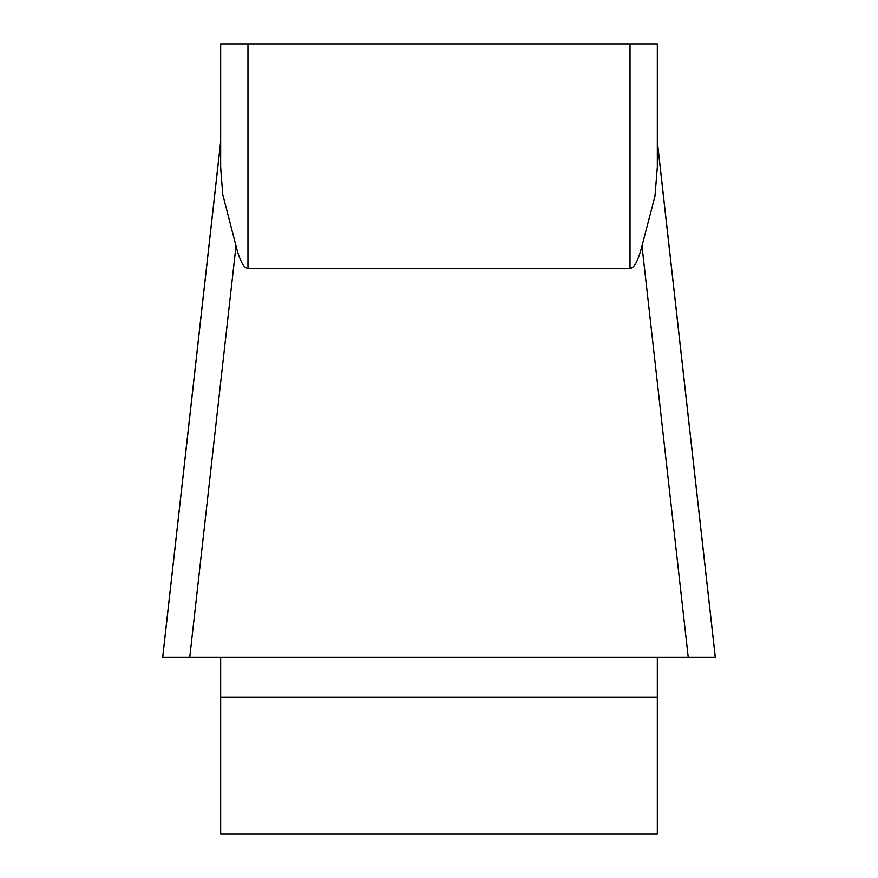 <?xml version="1.0" encoding="UTF-8"?>
<svg xmlns="http://www.w3.org/2000/svg" width="878" height="878" viewBox="0 0 878 878"><rect width="100%" height="100%" fill="white"/><g stroke="black" fill="none" stroke-linecap="round" stroke-linejoin="round"><path stroke-width="1.32" d="M715.329 657.326L162.715 657.326L220.674 141.863L220.674 167.204L220.674 43.9L220.674 141.446L162.693 657.15M220.674 657.326L220.674 834.1L657.326 834.1L657.326 657.326M220.674 43.9L630.031 43.9L630.031 268.361C634.223 268.229 638.207 260.744 641.983 245.928L688.242 657.326L715.285 657.326L162.726 657.326L715.285 657.326L657.326 141.863L657.326 43.9L657.326 167.204L654.966 196.2L641.983 245.928C638.207 260.744 634.223 268.229 630.031 268.361L247.969 268.361C243.777 268.229 239.793 260.744 236.017 245.928L222.716 194.334L220.674 167.204M630.031 43.9L657.326 43.9M220.674 168.104L222.847 195.157M236.017 245.928L189.758 657.326L162.671 657.326M677.959 657.326L196.431 657.326M247.969 43.9L247.969 268.361M657.326 697.297L220.674 697.297M715.307 657.15L657.326 141.446"/></g></svg>
